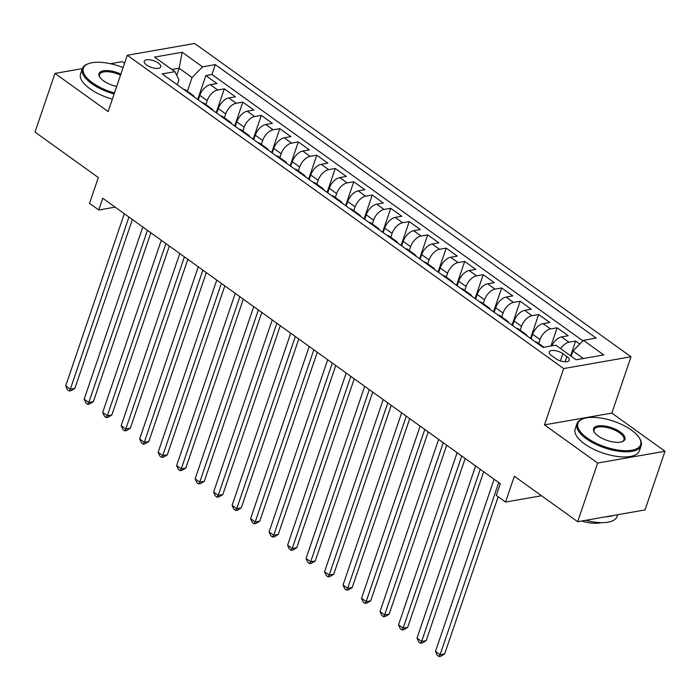 <?xml version="1.0" encoding="UTF-8"?>
<svg xmlns="http://www.w3.org/2000/svg" width="700" height="700" viewBox="0 0 700 700"><rect width="100%" height="100%" fill="white"/><g stroke="black" fill="none" stroke-linecap="round" stroke-linejoin="round"><path stroke-width="1.05" d="M146.65 65.074A8.689 3.544 18.8 0 0 155.146 68.311A8.689 3.544 18.8 0 0 160.694 66.859A8.689 3.544 18.8 0 0 158.296 63.035A8.689 3.544 18.8 0 0 149.8 59.797A8.689 3.544 18.8 0 0 144.244 61.259A8.689 3.544 18.8 0 0 146.65 65.074M124.582 63.236L122.334 61.617L110.399 63.709M631.015 356.773L194.661 43.47L127.304 55.248L563.657 368.559L631.015 356.773L611.844 413.096L544.486 424.874L597.642 463.041L665 451.264L611.844 413.096M665 451.264L645.024 509.933L577.666 521.71L514.343 476.245L505.558 502.058L541.529 495.766M82.337 68.618L54.976 73.404L35 132.072L98.324 177.546L89.539 203.359L98.788 209.991L115.133 207.13M597.642 463.041L577.666 521.71M579.793 344.041L575.636 341.058L570.605 355.828M551.81 345.861A10.859 5.924 -54.3 0 1 561.593 336.91L568.234 335.746L557.148 327.784L550.935 346.019M531.081 338.826L532.63 334.294A10.859 5.924 125.7 0 1 543.104 323.636L549.745 322.473L538.659 314.51L530.512 338.415M512.593 325.553L514.133 321.02A10.859 5.924 125.7 0 1 524.615 310.363L531.256 309.199L520.161 301.227L512.024 325.141M494.104 312.279L495.644 307.746A10.859 5.924 125.7 0 1 506.126 297.08L512.767 295.916L501.673 287.954L493.535 311.868M475.615 298.996L477.155 294.464A10.859 5.924 125.7 0 1 487.637 283.806L494.279 282.642L483.184 274.68L475.046 298.594M457.126 285.723L458.666 281.19A10.859 5.924 125.7 0 1 469.149 270.533L475.79 269.369L464.695 261.406L456.558 285.311M438.637 272.449L440.178 267.916A10.859 5.924 125.7 0 1 450.66 257.259L457.301 256.095L446.206 248.124L438.069 272.037M420.149 259.175L421.689 254.642A10.859 5.924 125.7 0 1 432.162 243.976L438.812 242.821L427.717 234.85L419.58 258.764M401.66 245.901L403.2 241.369A10.859 5.924 125.7 0 1 413.674 230.703L420.324 229.539L409.229 221.576L401.091 245.49M383.162 232.619L384.711 228.086A10.859 5.924 125.7 0 1 395.185 217.429L401.835 216.265L390.74 208.303L382.594 232.216M364.674 219.345L366.223 214.812A10.859 5.924 125.7 0 1 376.696 204.155L383.346 202.991L372.251 195.029L364.105 218.934M346.185 206.071L347.734 201.539A10.859 5.924 125.7 0 1 358.207 190.881L364.849 189.718L353.762 181.746L345.616 205.66M327.696 192.798L329.245 188.265A10.859 5.924 125.7 0 1 339.719 177.599L346.36 176.444L335.265 168.472L327.127 192.386M309.207 179.515L310.748 174.991A10.859 5.924 125.7 0 1 321.23 164.325L327.871 163.161L316.776 155.199L308.639 179.112M290.719 166.241L292.259 161.709A10.859 5.924 125.7 0 1 302.741 151.051L309.382 149.888L298.287 141.925L290.15 165.839M272.23 152.968L273.77 148.435A10.859 5.924 125.7 0 1 284.252 137.778L290.894 136.614L279.799 128.651L271.661 152.556M253.741 139.694L255.281 135.161A10.859 5.924 125.7 0 1 265.764 124.504L272.405 123.34L261.31 115.369L253.172 139.282M235.252 126.42L236.793 121.888A10.859 5.924 125.7 0 1 247.266 111.221L253.916 110.058L242.821 102.095L234.684 126.009M216.764 113.138L218.304 108.605A10.859 5.924 125.7 0 1 228.777 97.947L235.428 96.784L224.332 88.821L216.195 112.735M505.558 502.058L496.309 495.416L500.308 483.683L102.777 198.258L98.788 209.991M566.921 356.589L562.852 353.675A8.417 3.43 18.8 0 0 554.619 350.534A8.417 3.43 18.8 0 0 549.238 351.942A8.417 3.43 18.8 0 0 551.565 355.644L555.634 358.566A8.417 3.43 18.8 0 0 563.867 361.699A8.417 3.43 18.8 0 0 569.24 360.29A8.417 3.43 18.8 0 0 566.921 356.589L565.145 361.804M177.275 84.788L178.964 79.809L174.877 71.689L162.138 73.92L543.025 347.401L555.765 345.17L576.109 359.774L603.776 354.935L583.441 340.331L596.181 338.1L215.294 64.619L202.554 66.85L192.071 77.507L179.13 68.215L171.824 69.501M174.877 71.689L154.543 57.085L182.21 52.246L202.554 66.85M205.888 104.527L207.209 100.642A10.859 5.924 -54.3 0 1 217.683 89.985L224.332 88.821M198.275 99.864L199.815 95.331L207.209 100.642M224.376 117.81L225.697 113.916A10.859 5.924 -54.3 0 1 236.18 103.259L242.821 102.095M242.865 131.084L244.186 127.199A10.859 5.924 -54.3 0 1 254.669 116.532L261.31 115.369M261.354 144.357L262.675 140.472A10.859 5.924 -54.3 0 1 273.158 129.806L279.799 128.651M279.842 157.631L281.164 153.746A10.859 5.924 -54.3 0 1 291.646 143.089L298.287 141.925M298.331 170.905L299.661 167.02A10.859 5.924 -54.3 0 1 310.135 156.362L316.776 155.199M316.82 184.188L318.15 180.294A10.859 5.924 -54.3 0 1 328.624 169.636L335.265 168.472M335.309 197.461L336.639 193.576A10.859 5.924 -54.3 0 1 347.113 182.91L353.762 181.746M353.806 210.735L355.127 206.85A10.859 5.924 -54.3 0 1 365.601 196.184L372.251 195.029M372.295 224.009L373.616 220.124A10.859 5.924 -54.3 0 1 384.09 209.466L390.74 208.303M390.784 237.291L392.105 233.398A10.859 5.924 -54.3 0 1 402.579 222.74L409.229 221.576M409.273 250.565L410.594 246.68A10.859 5.924 -54.3 0 1 421.076 236.014L427.717 234.85M427.761 263.839L429.082 259.954A10.859 5.924 -54.3 0 1 439.565 249.287L446.206 248.124M446.25 277.113L447.571 273.227A10.859 5.924 -54.3 0 1 458.054 262.57L464.695 261.406M464.739 290.386L466.06 286.501A10.859 5.924 -54.3 0 1 476.543 275.844L483.184 274.68M483.227 303.669L484.558 299.775A10.859 5.924 -54.3 0 1 495.031 289.118L501.673 287.954M501.716 316.942L503.046 313.058A10.859 5.924 -54.3 0 1 513.52 302.391L520.161 301.227M520.205 330.216L521.535 326.331A10.859 5.924 -54.3 0 1 532.009 315.665L538.659 314.51M538.702 343.49L540.024 339.605A10.859 5.924 -54.3 0 1 550.497 328.947L557.148 327.784M560.63 348.661A10.859 5.924 -54.3 0 1 568.986 342.221L575.636 341.058M582.925 340.848L211.942 74.48L205.844 75.547L197.697 99.453M199.815 95.331A10.859 5.924 125.7 0 1 210.289 84.674L216.939 83.51L205.844 75.547M535.036 341.67A10.859 5.924 -54.3 0 1 537.058 342.317L543.918 347.244M542.439 346.981A10.859 5.924 -54.3 0 1 543.804 347.261M583.415 358.496L572.959 350.989L583.441 340.331M571.174 356.23L572.959 350.989M544.486 424.874L563.657 368.559M54.976 73.404L108.132 111.571L127.304 55.248M176.715 75.329L179.13 68.215L182.21 52.246M187.399 91.254L192.071 77.507M523.95 333.699A10.859 5.924 -54.3 0 1 525.962 334.346A10.859 5.924 -54.3 0 1 527.222 336.061M525.962 334.346L518.569 329.044A10.859 5.924 125.7 0 0 516.548 328.387M505.461 320.425A10.859 5.924 -54.3 0 1 507.474 321.072A10.859 5.924 -54.3 0 1 508.734 322.779M507.474 321.072L500.08 315.761A10.859 5.924 125.7 0 0 498.059 315.114M486.964 307.151A10.859 5.924 -54.3 0 1 488.985 307.799A10.859 5.924 -54.3 0 1 490.245 309.505M488.985 307.799L481.591 302.488A10.859 5.924 125.7 0 0 479.57 301.84M468.475 293.877A10.859 5.924 -54.3 0 1 470.496 294.525A10.859 5.924 -54.3 0 1 471.756 296.231M470.496 294.525L463.102 289.214A10.859 5.924 125.7 0 0 461.081 288.566M449.986 280.604A10.859 5.924 -54.3 0 1 452.008 281.251A10.859 5.924 -54.3 0 1 453.267 282.957M452.008 281.251L444.614 275.94A10.859 5.924 125.7 0 0 442.592 275.293M431.498 267.321A10.859 5.924 -54.3 0 1 433.519 267.969A10.859 5.924 -54.3 0 1 434.779 269.675M433.519 267.969L426.125 262.666A10.859 5.924 125.7 0 0 424.104 262.01M413.009 254.047A10.859 5.924 -54.3 0 1 415.03 254.695A10.859 5.924 -54.3 0 1 416.29 256.401M415.03 254.695L407.636 249.384A10.859 5.924 125.7 0 0 405.615 248.736M394.52 240.774A10.859 5.924 -54.3 0 1 396.541 241.421A10.859 5.924 -54.3 0 1 397.801 243.127M396.541 241.421L389.148 236.11A10.859 5.924 125.7 0 0 387.126 235.463M376.031 227.5A10.859 5.924 -54.3 0 1 378.053 228.148A10.859 5.924 -54.3 0 1 379.312 229.854M378.053 228.148L370.65 222.836A10.859 5.924 125.7 0 0 368.637 222.189M357.543 214.218A10.859 5.924 -54.3 0 1 359.564 214.874A10.859 5.924 -54.3 0 1 360.824 216.58M359.564 214.874L352.161 209.562A10.859 5.924 125.7 0 0 350.149 208.915M339.054 200.944A10.859 5.924 -54.3 0 1 341.066 201.591A10.859 5.924 -54.3 0 1 342.335 203.298M341.066 201.591L333.672 196.28A10.859 5.924 125.7 0 0 331.651 195.633M320.565 187.67A10.859 5.924 -54.3 0 1 322.578 188.317A10.859 5.924 -54.3 0 1 323.838 190.024M322.578 188.317L315.184 183.006A10.859 5.924 125.7 0 0 313.162 182.359M302.067 174.396A10.859 5.924 -54.3 0 1 304.089 175.044A10.859 5.924 -54.3 0 1 305.349 176.75M304.089 175.044L296.695 169.732A10.859 5.924 125.7 0 0 294.674 169.085M283.579 161.123A10.859 5.924 -54.3 0 1 285.6 161.77A10.859 5.924 -54.3 0 1 286.86 163.476M285.6 161.77L278.206 156.459A10.859 5.924 125.7 0 0 276.185 155.811M265.09 147.84A10.859 5.924 -54.3 0 1 267.111 148.487A10.859 5.924 -54.3 0 1 268.371 150.202M267.111 148.487L259.717 143.185A10.859 5.924 125.7 0 0 257.696 142.529M246.601 134.566A10.859 5.924 -54.3 0 1 248.623 135.214A10.859 5.924 -54.3 0 1 249.882 136.92M248.623 135.214L241.229 129.903A10.859 5.924 125.7 0 0 239.207 129.255M228.112 121.293A10.859 5.924 -54.3 0 1 230.134 121.94A10.859 5.924 -54.3 0 1 231.394 123.646M230.134 121.94L222.74 116.629A10.859 5.924 125.7 0 0 220.719 115.981M209.624 108.019A10.859 5.924 -54.3 0 1 211.645 108.666A10.859 5.924 -54.3 0 1 212.905 110.373M211.645 108.666L204.251 103.355A10.859 5.924 125.7 0 0 202.23 102.707M191.135 94.745A10.859 5.924 -54.3 0 1 193.156 95.392A10.859 5.924 -54.3 0 1 194.416 97.099M211.942 74.48L215.294 64.619M193.156 95.392L185.754 90.081A10.859 5.924 125.7 0 0 183.741 89.434M498.724 482.554L440.116 654.719L435.488 651.403L494.104 479.229M498.164 496.755L444.666 653.923L440.116 654.719L439.049 656.53L437.203 655.209L435.488 651.403M444.666 653.923L440.869 656.215L439.049 656.53M587.072 437.911A33.119 13.51 18.8 0 0 626.071 450.686A33.119 13.51 18.8 0 0 639.284 437.868A33.119 13.51 18.8 0 0 631.488 430.141A33.119 13.51 18.8 0 0 583.17 418.766A33.119 13.51 18.8 0 0 587.072 437.911M639.284 437.868L639.782 438.664A33.941 13.843 -161.2 0 1 641.165 445.664A33.941 13.843 -161.2 0 1 619.483 451.343A33.941 13.843 -161.2 0 1 586.285 438.716A33.941 13.843 -161.2 0 1 576.914 423.797A33.941 13.843 -161.2 0 1 582.286 419.099L583.17 418.766M598.176 435.969A16.564 6.755 -161.2 0 1 594.282 432.11A16.564 6.755 -161.2 0 1 600.889 425.696A16.564 6.755 -161.2 0 1 620.384 432.084A16.564 6.755 -161.2 0 1 622.335 441.656A16.564 6.755 -161.2 0 1 598.176 435.969M621.871 441.814A15.75 6.422 18.8 0 0 623.945 439.801A15.75 6.422 18.8 0 0 619.605 432.88A15.75 6.422 18.8 0 0 604.196 427.017A15.75 6.422 18.8 0 0 594.134 429.66A15.75 6.422 18.8 0 0 594.554 432.512M617.663 514.719L617.041 516.539A33.941 13.843 -161.2 0 1 585.725 520.301M613.436 515.454A33.941 13.843 -161.2 0 1 605.99 516.758M601.072 522.655A24.439 9.966 -161.2 0 1 581.665 521.01M567.875 514.684A24.439 9.966 -161.2 0 1 566.694 513.87A24.439 9.966 -161.2 0 1 565.591 513.039M641.165 445.664L639.415 450.826A33.941 13.843 -161.2 0 1 617.724 456.505A33.941 13.843 -161.2 0 1 584.526 443.879A33.941 13.843 -161.2 0 1 575.155 428.96L576.914 423.797M123.095 67.62A33.119 13.51 18.8 0 0 88.576 63.647A33.119 13.51 18.8 0 0 92.479 82.793A33.119 13.51 18.8 0 0 114.459 92.978M114.117 93.993A33.941 13.843 -161.2 0 1 91.691 83.589A33.941 13.843 -161.2 0 1 82.32 68.67A33.941 13.843 -161.2 0 1 87.692 63.971L88.576 63.647M116.672 86.468A16.564 6.755 -161.2 0 1 103.582 80.85A16.564 6.755 -161.2 0 1 99.689 76.983A16.564 6.755 -161.2 0 1 103.933 70.726A16.564 6.755 -161.2 0 1 120.881 74.121M120.531 75.154A15.75 6.422 18.8 0 0 99.54 74.532A15.75 6.422 18.8 0 0 99.96 77.394M73.281 159.556A24.439 9.966 -161.2 0 1 72.1 158.742A24.439 9.966 -161.2 0 1 70.989 157.911M112.359 99.155A33.941 13.843 -161.2 0 1 89.933 88.751A33.941 13.843 -161.2 0 1 80.561 73.832L82.32 68.67M480.235 469.271L421.619 641.445L416.999 638.12L475.615 465.955M483.674 471.748L426.178 640.649L421.619 641.445L420.56 643.256L418.714 641.935L416.999 638.12M426.178 640.649L422.38 642.941L420.56 643.256M461.746 455.998L403.13 628.163L398.51 624.846L457.117 452.681M465.185 458.465L407.689 627.366L403.13 628.163L402.071 629.983L400.225 628.653L398.51 624.846M407.689 627.366L403.891 629.668L402.071 629.983M443.257 442.724L384.641 614.889L380.021 611.572L438.629 439.408M446.696 445.191L389.191 614.093L384.641 614.889L383.582 616.709L381.736 615.379L380.021 611.572M389.191 614.093L385.402 616.385L383.582 616.709M424.769 429.45L366.152 601.615L361.533 598.299L420.14 426.125M428.207 431.918L370.703 600.819L366.152 601.615L365.094 603.435L363.248 602.105L361.533 598.299M370.703 600.819L366.914 603.111L365.094 603.435M406.271 416.176L347.664 588.341L343.044 585.025L401.651 412.851M409.719 418.644L352.214 587.545L347.664 588.341L346.605 590.153L344.759 588.831L343.044 585.025M352.214 587.545L348.425 589.837L346.605 590.153M387.783 402.894L329.175 575.067L324.555 571.742L383.162 399.578M391.221 405.37L333.725 574.271L329.175 575.067L328.116 576.879L326.27 575.549L324.555 571.742M333.725 574.271L329.936 576.564L328.116 576.879M369.294 389.62L310.686 561.785L306.066 558.469L364.674 386.304M372.733 392.088L315.236 560.989L310.686 561.785L309.627 563.605L307.773 562.275L306.066 558.469M315.236 560.989L311.447 563.29L309.627 563.605M350.805 376.346L292.197 548.511L287.578 545.195L346.185 373.03M354.244 378.814L296.748 547.715L292.197 548.511L291.139 550.331L289.284 549.001L287.578 545.195M296.748 547.715L292.959 550.008L291.139 550.331M332.316 363.072L273.709 535.238L269.08 531.921L327.696 359.748M335.755 365.54L278.259 534.441L273.709 535.238L272.65 537.058L270.795 535.727L269.08 531.921M278.259 534.441L274.47 536.734L272.65 537.058M313.828 349.799L255.22 521.964L250.591 518.639L309.207 346.474M317.266 352.266L259.77 521.168L255.22 521.964L254.152 523.775L252.306 522.454L250.591 518.639M259.77 521.168L255.981 523.46L254.152 523.775M295.339 336.516L236.731 508.69L232.102 505.365L290.719 333.2M298.777 338.993L241.281 507.894L236.731 508.69L235.664 510.501L233.818 509.171L232.102 505.365M241.281 507.894L237.484 510.186L235.664 510.501M276.85 323.243L218.234 495.407L213.614 492.091L272.221 319.926M280.289 325.71L222.793 494.611L218.234 495.407L217.175 497.227L215.329 495.898L213.614 492.091M222.793 494.611L218.995 496.904L217.175 497.227M258.361 309.969L199.745 482.134L195.125 478.817L253.733 306.652M261.8 312.436L204.295 481.338L199.745 482.134L198.686 483.954L196.84 482.624L195.125 478.817M204.295 481.338L200.506 483.63L198.686 483.954M239.873 296.695L181.256 468.86L176.636 465.544L235.244 293.37M243.311 299.162L185.806 468.064L181.256 468.86L180.197 470.671L178.351 469.35L176.636 465.544M185.806 468.064L182.018 470.356L180.197 470.671M221.375 283.412L162.768 455.586L158.148 452.261L216.755 280.096M224.822 285.889L167.317 454.79L162.768 455.586L161.709 457.398L159.862 456.076L158.148 452.261M167.317 454.79L163.529 457.082L161.709 457.398M202.886 270.139L144.279 442.304L139.659 438.988L198.266 266.822M206.325 272.606L148.829 441.507L144.279 442.304L143.22 444.124L141.374 442.794L139.659 438.988M148.829 441.507L145.04 443.809L143.22 444.124M184.398 256.865L125.79 429.03L121.17 425.714L179.778 253.549M187.836 259.332L130.34 428.234L125.79 429.03L124.731 430.85L122.876 429.52L121.17 425.714M130.34 428.234L126.551 430.526L124.731 430.85M165.909 243.591L107.301 415.756L102.681 412.44L161.289 240.266M169.347 246.059L111.851 414.96L107.301 415.756L106.243 417.576L104.388 416.246L102.681 412.44M111.851 414.96L108.062 417.252L106.243 417.576M147.42 230.318L88.812 402.483L84.184 399.166L142.8 226.993M150.859 232.785L93.362 401.686L88.812 402.483L87.754 404.294L85.899 402.973L84.184 399.166M93.362 401.686L89.574 403.979L87.754 404.294M128.931 217.035L70.324 389.209L65.695 385.884L124.311 213.719M132.37 219.511L74.874 388.412L70.324 389.209L69.265 391.02L67.41 389.69L65.695 385.884M74.874 388.412L71.085 390.705L69.265 391.02M218.304 108.605L225.697 113.916M236.793 121.888L244.186 127.199M255.281 135.161L262.675 140.472M273.77 148.435L281.164 153.746M292.259 161.709L299.661 167.02M310.748 174.991L318.15 180.294M329.245 188.265L336.639 193.576M347.734 201.539L355.127 206.85M366.223 214.812L373.616 220.124M384.711 228.086L392.105 233.398M403.2 241.369L410.594 246.68M421.689 254.642L429.082 259.954M440.178 267.916L447.571 273.227M458.666 281.19L466.06 286.501M477.155 294.464L484.558 299.775M495.644 307.746L503.046 313.058M514.133 321.02L521.535 326.331M532.63 334.294L540.024 339.605M561.593 336.91L568.986 342.221M210.289 84.674L217.683 89.985M228.777 97.947L236.18 103.259M247.266 111.221L254.669 116.532M265.764 124.504L273.158 129.806M284.252 137.778L291.646 143.089M302.741 151.051L310.135 156.362M321.23 164.325L328.624 169.636M339.719 177.599L347.113 182.91M358.207 190.881L365.601 196.184M376.696 204.155L384.09 209.466M395.185 217.429L402.579 222.74M413.674 230.703L421.076 236.014M432.162 243.976L439.565 249.287M450.66 257.259L458.054 262.57M469.149 270.533L476.543 275.844M487.637 283.806L495.031 289.118M506.126 297.08L513.52 302.391M524.615 310.363L532.009 315.665M543.104 323.636L550.497 328.947M560.394 360.902L562.852 353.675"/></g></svg>
